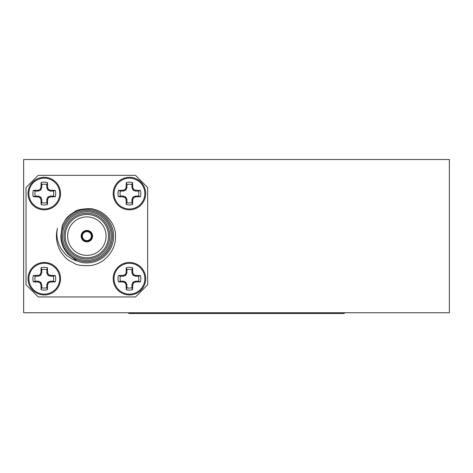 <?xml version="1.0" encoding="UTF-8"?>
<svg xmlns="http://www.w3.org/2000/svg" width="473" height="473" viewBox="0 0 473 473"><rect width="100%" height="100%" fill="white"/><g stroke="black" fill="none" stroke-linecap="round" stroke-linejoin="round"><path stroke-width="0.71" d="M449.35 159.519L23.65 159.519L23.65 312.754L449.35 312.754L449.35 159.519M344.279 312.754L344.279 313.481L128.721 313.481L128.721 312.754M129.431 209.817A16.248 16.248 0 0 1 115.359 185.44A16.248 16.248 0 0 1 143.502 185.44A16.248 16.248 0 0 1 129.431 209.817M132.588 182.602A24.572 2.14 90 0 1 132.742 187.367L131.92 187.533L133.179 190.181L135.461 191.068L138.459 191.068A9.371 9.371 0 0 1 138.459 196.059L135.461 196.059L133.179 196.951L131.973 199.34L131.92 202.598A9.371 9.371 0 0 1 126.935 202.598L126.935 199.6L126.043 197.318L123.654 196.112L120.396 196.059A9.371 9.371 0 0 1 120.396 191.068L118.463 190.406A24.572 2.14 -0 0 1 123.228 190.247L123.394 191.068L126.043 189.815L126.935 187.533L126.935 184.535A9.371 9.371 0 0 1 131.92 184.535L132.588 182.602A11.411 11.411 0 0 0 126.267 182.602A24.572 2.14 -90 0 0 126.114 187.367L126.882 187.787M131.973 187.787L132.742 187.367M132.801 187.627A24.377 2.123 67.5 0 1 133.463 189.165L132.812 189.815M133.179 190.181L133.829 189.531L133.463 189.165M133.829 189.531A24.377 2.123 22.5 0 1 135.367 190.193L135.201 191.021M135.461 191.068L135.367 190.193M135.627 190.247A24.572 2.14 -0 0 1 140.392 190.406A11.411 11.411 0 0 1 140.392 196.727A24.572 2.14 180 0 1 135.627 196.88L135.461 196.059M135.201 196.112L135.627 196.88M135.367 196.939A24.377 2.123 157.5 0 1 133.829 197.596L133.179 196.951M132.812 197.318L133.463 197.962L133.829 197.596M133.463 197.962A24.377 2.123 112.5 0 1 132.801 199.505L131.973 199.34M131.92 199.6L132.801 199.505M132.742 199.766A24.572 2.14 90 0 1 132.588 204.531A11.411 11.411 0 0 1 126.267 204.531A24.572 2.14 -90 0 1 126.114 199.766L126.935 199.6M126.882 199.34L126.114 199.766M126.055 199.505A24.377 2.123 -112.5 0 1 125.398 197.962L126.043 197.318M125.676 196.951L125.032 197.596L125.398 197.962M125.032 197.596A24.377 2.123 -157.5 0 1 123.488 196.939L123.654 196.112M123.394 196.059L123.488 196.939M123.228 196.88A24.572 2.14 180 0 1 118.463 196.727A11.411 11.411 0 0 1 118.463 190.406M123.654 191.021L123.228 190.247M123.488 190.193A24.377 2.123 -22.5 0 1 125.032 189.531L125.676 190.181M126.043 189.815L125.398 189.165L125.032 189.531M125.398 189.165A24.377 2.123 -67.5 0 1 126.055 187.627M126.935 184.535L126.267 182.602M120.396 191.068L123.394 191.068M120.396 196.059L118.463 196.727M131.92 184.535L131.92 187.533M126.935 202.598L126.267 204.531M131.92 202.598L132.588 204.531M138.459 196.059L140.392 196.727M138.459 191.068L140.392 190.406M44.291 209.817A16.248 16.248 0 0 0 58.362 185.44A16.248 16.248 0 0 0 30.219 185.44A16.248 16.248 0 0 0 44.291 209.817A16.248 16.248 0 0 0 58.362 185.44A16.248 16.248 0 0 0 30.219 185.44A16.248 16.248 0 0 0 44.291 209.817M46.78 187.533L47.602 187.367A24.572 2.14 -90 0 0 47.448 182.602A11.411 11.411 0 0 0 41.127 182.602A24.572 2.14 90 0 0 40.974 187.367L41.795 187.533L40.536 190.181L38.254 191.068L35.256 191.068A9.371 9.371 0 0 0 35.256 196.059L38.514 196.112L40.903 197.318L41.795 199.6L41.795 202.598A9.371 9.371 0 0 0 46.78 202.598L46.833 199.34L48.039 196.951L50.321 196.059L53.319 196.059L55.252 196.727A11.411 11.411 0 0 0 55.252 190.406A24.572 2.14 180 0 0 50.487 190.247L50.321 191.068L48.039 190.181L46.833 187.787L46.78 184.535L47.448 182.602M47.602 187.367L46.833 187.787M47.672 189.815L48.323 189.165A24.377 2.123 -112.5 0 0 47.661 187.627M48.323 189.165L48.689 189.531L48.039 190.181M50.061 191.021L50.227 190.193A24.377 2.123 -157.5 0 0 48.689 189.531M50.321 196.059L50.487 196.88A24.572 2.14 0 0 0 55.252 196.727M50.487 196.88L50.061 196.112M48.039 196.951L48.689 197.596A24.377 2.123 -22.5 0 0 50.227 196.939M48.689 197.596L48.323 197.962L47.672 197.318M46.833 199.34L47.661 199.505A24.377 2.123 -67.5 0 0 48.323 197.962M47.661 199.505L46.78 199.6M41.795 199.6L40.974 199.766A24.572 2.14 90 0 0 41.127 204.531A11.411 11.411 0 0 0 47.448 204.531A24.572 2.14 -90 0 0 47.602 199.766M40.974 199.766L41.742 199.34M40.903 197.318L40.258 197.962A24.377 2.123 67.5 0 0 40.915 199.505M40.258 197.962L39.892 197.596L40.536 196.951M38.514 196.112L38.348 196.939A24.377 2.123 22.5 0 0 39.892 197.596M38.348 196.939L38.254 196.059M38.254 191.068L38.088 190.247A24.572 2.14 180 0 0 33.323 190.406A11.411 11.411 0 0 0 33.323 196.727A24.572 2.14 0 0 0 38.088 196.88M38.088 190.247L38.514 191.021M40.536 190.181L39.892 189.531A24.377 2.123 157.5 0 0 38.348 190.193M39.892 189.531L40.258 189.165L40.903 189.815M41.742 187.787L40.915 187.627A24.377 2.123 112.5 0 0 40.258 189.165M46.78 184.535A9.371 9.371 0 0 0 41.795 184.535L41.127 182.602M53.319 196.059A9.371 9.371 0 0 0 53.319 191.068L50.321 191.068M53.319 191.068L55.252 190.406M41.795 184.535L41.795 187.533M46.78 202.598L47.448 204.531M41.795 202.598L41.127 204.531M35.256 196.059L33.323 196.727M35.256 191.068L33.323 190.406M129.431 262.456A16.248 16.248 0 0 0 115.359 286.827A16.248 16.248 0 0 0 143.502 286.827A16.248 16.248 0 0 0 129.431 262.456M126.267 289.671A11.411 11.411 0 0 0 132.588 289.671A24.572 2.14 -90 0 0 132.742 284.906L131.92 284.74L133.179 282.091L135.461 281.199L138.459 281.199A9.371 9.371 0 0 0 138.459 276.208L135.461 276.208L133.179 275.321L131.973 272.927L131.92 269.675A9.371 9.371 0 0 0 126.935 269.675L126.882 272.927L125.676 275.321L123.394 276.208L120.396 276.208L118.463 275.546A11.411 11.411 0 0 0 118.463 281.867A24.572 2.14 0 0 0 123.228 282.02L123.394 281.199L125.676 282.091L126.882 284.48L126.935 287.738L126.267 289.671A24.572 2.14 90 0 1 126.114 284.906L126.882 284.48M126.043 282.458L125.398 283.102A24.377 2.123 67.5 0 0 126.055 284.645M125.398 283.102L125.032 282.736L125.676 282.091M123.654 281.252L123.488 282.079A24.377 2.123 22.5 0 0 125.032 282.736M123.394 276.208L123.228 275.387A24.572 2.14 180 0 0 118.463 275.546M123.228 275.387L123.654 276.161M125.676 275.321L125.032 274.671A24.377 2.123 157.5 0 0 123.488 275.333M125.032 274.671L125.398 274.305L126.043 274.955M126.882 272.927L126.055 272.767A24.377 2.123 112.5 0 0 125.398 274.305M126.055 272.767L126.935 272.673M131.92 272.673L132.742 272.507A24.572 2.14 -90 0 0 132.588 267.742A11.411 11.411 0 0 0 126.267 267.742A24.572 2.14 90 0 0 126.114 272.507M132.742 272.507L131.973 272.927M132.812 274.955L133.463 274.305A24.377 2.123 -112.5 0 0 132.801 272.767M133.463 274.305L133.829 274.671L133.179 275.321M135.201 276.161L135.367 275.333A24.377 2.123 -157.5 0 0 133.829 274.671M135.367 275.333L135.461 276.208M135.461 281.199L135.627 282.02A24.572 2.14 0 0 0 140.392 281.867A11.411 11.411 0 0 0 140.392 275.546A24.572 2.14 180 0 0 135.627 275.387M135.627 282.02L135.201 281.252M133.179 282.091L133.829 282.736A24.377 2.123 -22.5 0 0 135.367 282.079M133.829 282.736L133.463 283.102L132.812 282.458M131.973 284.48L132.801 284.645A24.377 2.123 -67.5 0 0 133.463 283.102M126.935 287.738A9.371 9.371 0 0 0 131.92 287.738L132.588 289.671M120.396 276.208A9.371 9.371 0 0 0 120.396 281.199L123.394 281.199M120.396 281.199L118.463 281.867M131.92 287.738L131.92 284.74M126.935 269.675L126.267 267.742M131.92 269.675L132.588 267.742M138.459 276.208L140.392 275.546M138.459 281.199L140.392 281.867M44.291 262.456A16.248 16.248 0 0 1 58.362 286.827A16.248 16.248 0 0 1 30.219 286.827A16.248 16.248 0 0 1 44.291 262.456A16.248 16.248 0 0 1 58.362 286.827A16.248 16.248 0 0 1 30.219 286.827A16.248 16.248 0 0 1 44.291 262.456M46.78 284.74L47.602 284.906A24.572 2.14 90 0 1 47.448 289.671A11.411 11.411 0 0 1 41.127 289.671A24.572 2.14 -90 0 1 40.974 284.906L41.795 284.74L40.536 282.091L38.254 281.199L35.256 281.199A9.371 9.371 0 0 1 35.256 276.208L38.254 276.208L40.536 275.321L41.742 272.927L41.795 269.675A9.371 9.371 0 0 1 46.78 269.675L46.833 272.927L48.039 275.321L50.321 276.208L53.319 276.208A9.371 9.371 0 0 1 53.319 281.199L55.252 281.867A24.572 2.14 180 0 1 50.487 282.02L50.321 281.199L47.672 282.458L46.78 284.74L46.78 287.738A9.371 9.371 0 0 1 41.795 287.738L41.127 289.671M41.742 284.48L40.974 284.906M40.915 284.645A24.377 2.123 -112.5 0 1 40.258 283.102L40.903 282.458M40.536 282.091L39.892 282.736L40.258 283.102M39.892 282.736A24.377 2.123 -157.5 0 1 38.348 282.079L38.514 281.252M38.254 281.199L38.348 282.079M38.088 282.02A24.572 2.14 180 0 1 33.323 281.867A11.411 11.411 0 0 1 33.323 275.546A24.572 2.14 -0 0 1 38.088 275.387L38.254 276.208M38.514 276.161L38.088 275.387M38.348 275.333A24.377 2.123 -22.5 0 1 39.892 274.671L40.536 275.321M40.903 274.955L40.258 274.305L39.892 274.671M40.258 274.305A24.377 2.123 -67.5 0 1 40.915 272.767L41.742 272.927M41.795 272.673L40.915 272.767M40.974 272.507A24.572 2.14 -90 0 1 41.127 267.742A11.411 11.411 0 0 1 47.448 267.742A24.572 2.14 90 0 1 47.602 272.507L46.78 272.673M46.833 272.927L47.602 272.507M47.661 272.767A24.377 2.123 67.5 0 1 48.323 274.305L47.672 274.955M48.039 275.321L48.689 274.671L48.323 274.305M48.689 274.671A24.377 2.123 22.5 0 1 50.227 275.333L50.061 276.161M50.321 276.208L50.227 275.333M50.487 275.387A24.572 2.14 -0 0 1 55.252 275.546A11.411 11.411 0 0 1 55.252 281.867M50.061 281.252L50.487 282.02M50.227 282.079A24.377 2.123 157.5 0 1 48.689 282.736L48.039 282.091M47.672 282.458L48.323 283.102L48.689 282.736M48.323 283.102A24.377 2.123 112.5 0 1 47.661 284.645L46.833 284.48M46.78 287.738L47.448 289.671M53.319 281.199L50.321 281.199M53.319 276.208L55.252 275.546M41.795 287.738L41.795 284.74M46.78 269.675L47.448 267.742M41.795 269.675L41.127 267.742M35.256 276.208L33.323 275.546M35.256 281.199L33.323 281.867M147.671 284.787L147.671 187.485L135.509 175.323L38.207 175.323L26.045 187.485L26.045 284.787L38.207 296.949L135.509 296.949L147.671 284.787M81.628 236.133A5.233 5.233 0 0 1 89.474 231.604A5.233 5.233 0 0 1 89.474 240.662A5.233 5.233 0 0 1 81.628 236.133M82.361 236.133A4.499 4.499 0 0 0 89.107 240.03A4.499 4.499 0 0 0 89.107 232.237A4.499 4.499 0 0 0 82.361 236.133M81.143 236.133A5.717 5.717 0 0 0 89.716 241.088A5.717 5.717 0 0 0 89.716 231.185A5.717 5.717 0 0 0 81.143 236.133M68.295 254.362L64.032 248.621L68.295 254.362C63.406 249.23 60.916 243.157 60.84 236.133L62.241 225.651C65.765 218.786 66.746 216.581 74.758 211.733C76.721 208.859 92.791 207.996 93.317 209.172C104.858 211.301 116.257 223.723 115.495 236.719C116.068 249.088 105.84 262.219 93.79 264.845C92.152 266.163 77.838 266.104 75.053 263.692C68.094 260.02 66.486 259.76 60.68 251.601A30.408 30.408 0 0 1 57.475 228.299C56.021 234.791 57.18 241.484 60.946 248.372C64.192 252.984 66.462 255.586 67.763 256.177C71.121 258.619 74.184 260.221 76.939 260.99L68.295 254.362M62.992 246.492L60.84 236.187L62.992 246.492M61.319 236.133A25.542 25.542 0 0 1 99.632 214.015A25.542 25.542 0 0 1 99.632 258.258A25.542 25.542 0 0 1 61.319 236.133M62.531 236.133A24.324 24.324 0 0 0 99.023 257.2A24.324 24.324 0 0 0 99.023 215.067A24.324 24.324 0 0 0 62.531 236.133M63.991 236.133A22.864 22.864 0 0 1 98.289 216.332A22.864 22.864 0 0 1 98.289 255.94A22.864 22.864 0 0 1 63.991 236.133M65.209 236.133A21.652 21.652 0 0 0 97.686 254.882A21.652 21.652 0 0 0 97.686 217.385A21.652 21.652 0 0 0 65.209 236.133M67.639 236.133A19.216 19.216 0 0 0 96.468 252.777A19.216 19.216 0 0 0 96.468 219.49A19.216 19.216 0 0 0 67.639 236.133M76.939 260.99A26.76 26.76 0 0 0 111.634 246.244A26.76 26.76 0 0 0 97.154 211.437A26.76 26.76 0 0 0 62.241 225.651M133.699 178.741A15.426 15.426 0 0 1 129.431 208.989A15.426 15.426 0 0 1 114.153 191.405A15.426 15.426 0 0 1 133.699 178.741M126.935 187.533L126.114 187.367M44.291 208.989A15.426 15.426 0 0 0 48.559 178.741A15.426 15.426 0 0 0 29.013 191.405A15.426 15.426 0 0 0 44.291 208.989M129.431 263.278A15.426 15.426 0 0 0 114.153 280.861A15.426 15.426 0 0 0 133.699 293.526A15.426 15.426 0 0 0 129.431 263.278M126.935 284.74L126.114 284.906M48.559 293.526A15.426 15.426 0 0 1 29.013 280.861A15.426 15.426 0 0 1 44.291 263.278A15.426 15.426 0 0 1 48.559 293.526"/></g></svg>
